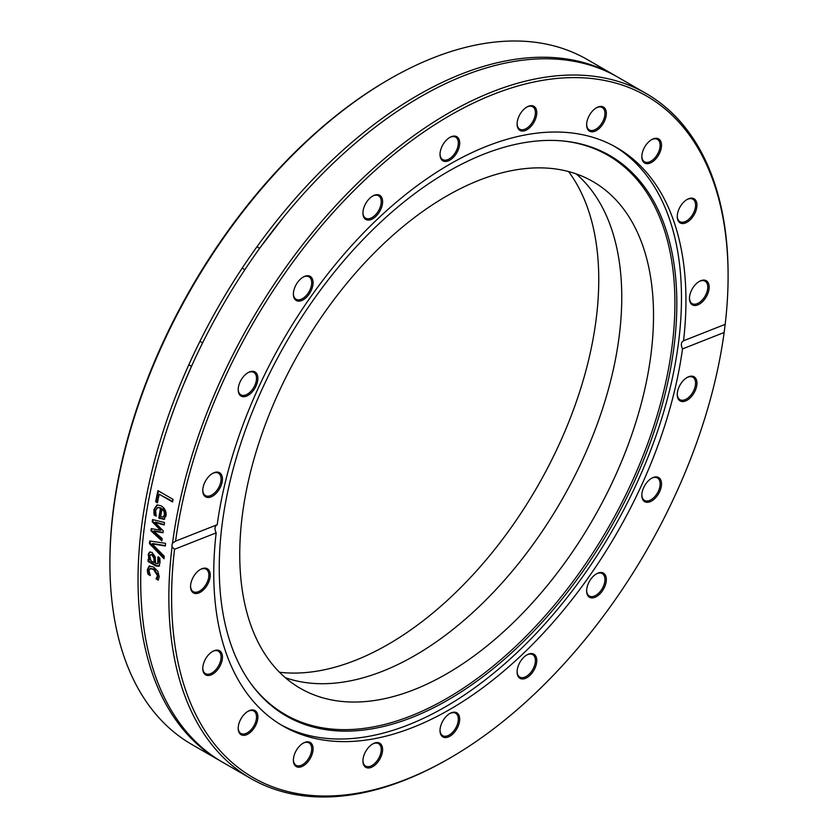 <?xml version="1.0" encoding="UTF-8"?>
<svg xmlns="http://www.w3.org/2000/svg" width="838" height="838" viewBox="0 0 838 838"><rect width="100%" height="100%" fill="white"/><g stroke="black" fill="none" stroke-linecap="round" stroke-linejoin="round"><path stroke-width="1.26" d="M389.523 79.107L388.141 79.903A393.493 227.182 120 0 0 109.904 561.827L109.904 563.419A395.442 228.313 -60 0 1 389.523 79.107A395.442 228.313 -60 0 1 587.239 59.519L615.375 75.755A395.442 228.313 120 0 0 219.933 304.068A395.442 228.313 120 0 0 219.933 760.695A395.442 228.313 120 0 0 221.284 761.459M219.933 760.695L191.797 744.448A395.442 228.313 -60 0 1 109.904 563.419M279.494 672.244A297.846 171.968 120 0 0 491.759 553.09A297.846 171.968 120 0 0 598.761 279.588A297.846 171.968 120 0 0 568.562 171.56M616.716 76.541A395.442 228.313 120 0 0 615.375 75.755M172.073 546.785A5.845 3.907 67.8 0 1 172.02 544.805A5.845 3.907 67.8 0 1 172.534 543.129L175.571 541.139A393.493 227.182 -60 0 1 473.334 103.116A393.493 227.182 -60 0 1 728.096 276.173A393.493 227.182 -60 0 1 725.174 324.348L724.137 332.487A393.493 227.182 -60 0 1 449.859 758.097A393.493 227.182 -60 0 1 174.534 549.278L172.073 546.785A395.442 228.313 120 0 0 250.761 778.481A395.442 228.313 120 0 0 448.477 758.893L449.859 758.097M728.096 276.173L728.096 274.581A395.442 228.313 120 0 0 646.203 93.552A395.442 228.313 120 0 0 362.77 178.159A395.442 228.313 120 0 0 172.534 543.129M646.203 93.552L618.067 77.306A395.442 228.313 120 0 0 260.251 247.472A395.442 228.313 120 0 0 222.625 762.245L250.761 778.481M164.238 556.233A395.442 228.313 120 0 0 164.007 558.726A3729.247 2489.269 -155.6 0 1 149.457 543.642A395.442 228.313 -60 0 1 149.74 540.992A3729.247 1026.77 -8.1 0 0 165.631 543.349A395.442 228.313 120 0 0 165.306 545.999A3947.525 1128.074 172 0 1 152.16 543.862A3947.525 2607.112 23.9 0 0 164.238 556.233M157.46 502.779L155.669 501.742A395.442 228.313 -60 0 1 157.932 490.639L173.089 499.385A395.442 228.313 120 0 0 172.544 501.941L159.189 494.231A395.442 228.313 120 0 0 157.46 502.779M164.007 519.309L158.811 518.041A395.442 228.313 -60 0 1 160.54 508.174L157.617 507.535L155.606 510.541L156.172 516.082A395.442 228.313 120 0 0 156.151 516.218L154.066 515.014L153.93 509.598L157.02 504.937L161.137 505.806C164.95 508.289 166.563 511.651 165.987 515.915L163.64 519.455M162.174 538.541A395.442 228.313 120 0 0 161.881 540.908A6535.489 3969.019 -159.3 0 1 150.955 530.789A395.442 228.313 -60 0 1 151.249 528.61A4342.422 1185.529 -5.8 0 0 160.498 530.245A4377.586 2690.514 -154.8 0 1 152.233 521.749A395.442 228.313 -60 0 1 152.568 519.57A6432.299 1891.795 -2.4 0 0 164.51 522.503A395.442 228.313 120 0 0 164.112 524.986A7953.95 2504.751 178.5 0 1 154.925 522.409A4634.171 2823.777 24.7 0 0 163.232 530.831A395.442 228.313 120 0 0 162.949 532.79A4411.117 1220.285 174.2 0 1 153.679 531.124A8967.438 5266.233 18.7 0 0 162.174 538.541M149.604 552.085L152.097 552.462L155.219 556.893L155.638 563.482L157.785 563.754L157.879 557.113A395.442 228.313 -60 0 1 157.89 556.977L159.838 558.098L160.027 562.581L158.895 566.195L155.784 565.933L148.012 561.45A395.442 228.313 -60 0 1 148.158 559.155L149.363 559.857L148.148 554.547L149.499 552.127M157.837 563.733L159.021 561.261L158.56 556.788M149.091 566.121L153.543 566.98L157.869 571.286L159.22 576.712L158.214 580.158L156.067 578.911A395.442 228.313 -60 0 1 156.067 578.786L157.544 575.706L153.427 569.337L150.002 568.667L149.007 570.772L150.243 575.423A395.442 228.313 120 0 0 150.243 575.559L148.096 574.313L147.551 572.218L147.331 569.85L149.038 566.142M175.226 541.264L217.21 524.714C214.654 526.191 214.319 528.904 216.173 532.853L174.534 549.278M165.358 545.622A3955.318 1132.358 172.1 0 1 152.841 543.569L152.16 543.862M164.091 557.794A3736.506 2493.029 -155.7 0 1 150.149 543.349A394.468 227.747 -60 0 1 150.379 541.086M150.149 543.349L149.457 543.642M157.565 502.255L156.339 501.553A394.468 227.747 -60 0 1 158.497 490.963M172.649 501.449L159.189 494.231M156.339 501.553L155.669 501.742M161.996 509.012A395.442 228.313 120 0 0 160.655 516.543L163.085 517.056L164.437 514.867L164.059 511.505L161.996 509.012L162.666 508.813L164.73 511.295L164.059 511.505M163.756 516.837L165.107 514.658L164.73 511.295M155.994 515.517L154.737 514.783L154.601 509.389L157.366 504.853M164.677 519.089L159.482 517.811A394.468 227.747 -60 0 1 161.21 507.975L157.963 507.461M154.737 514.783L154.066 515.014M161.21 507.975L160.54 508.174M159.482 517.811L158.811 518.041M163.001 532.423A4420.062 1224.915 174.2 0 1 154.36 530.863L153.679 531.124M164.175 524.578A7971.632 2513.162 178.5 0 1 155.596 522.168L154.925 522.409M160.498 530.245L161.168 529.993A4386.448 2694.683 -154.9 0 1 152.904 521.508A394.468 227.747 -60 0 1 153.176 519.717M161.975 540.101A6549.682 3975.943 -159.3 0 1 151.636 530.527A394.468 227.747 -60 0 1 151.877 528.726M152.904 521.508L152.233 521.749M151.636 530.527L150.955 530.789M149.855 556.39L150.955 560.779L154.108 562.602L153.93 558.234L152.034 554.934L150.62 554.672L149.855 556.39M150.997 554.588L152.726 554.609L154.621 557.909L154.8 562.267L154.108 562.602M159.587 565.86L156.476 565.598L148.703 561.114A394.468 227.747 -60 0 1 148.797 559.533M149.363 559.857L150.044 559.522L148.839 554.222L150.075 551.865M148.703 561.114L148.012 561.45M149.185 557.301L148.504 557.637M149.834 574.554L148.787 573.946L148.022 569.494L149.677 565.818M158.529 579.571L156.748 578.545L158.235 575.35L154.108 568.981L150.379 568.52M148.232 571.851L147.551 572.218M148.787 573.946L148.096 574.313M157.649 577.382L156.957 577.749M156.758 578.419L156.067 578.786M156.748 578.545L156.067 578.911M724.137 332.487L682.499 348.912C680.697 344.931 681.043 342.218 683.536 340.773L725.174 324.348M683.358 340.836L683.536 340.773A333.891 192.771 120 0 0 685.945 300.507A333.891 192.771 120 0 0 616.799 147.656A333.891 192.771 120 0 0 378.472 218.163A333.891 192.771 120 0 0 217.21 524.714M216.173 532.853A333.891 192.771 120 0 0 282.909 725.97A333.891 192.771 120 0 0 521.236 655.463A333.891 192.771 120 0 0 682.499 348.912M363.409 757.164A13.921 8.034 120 0 0 362.927 760.956A13.921 8.034 120 0 0 372.774 766.634A13.921 8.034 120 0 0 382.61 749.581A13.921 8.034 120 0 0 372.774 743.903A13.921 8.034 120 0 0 363.409 757.164M242.255 716.783A13.921 8.034 120 0 0 238.202 728.327A13.921 8.034 120 0 0 248.038 734.004A13.921 8.034 120 0 0 257.884 716.951A13.921 8.034 120 0 0 248.038 711.273A13.921 8.034 120 0 0 242.255 716.783M200.397 569.463L200.397 569.463A13.921 8.034 120 0 0 190.551 586.516A13.921 8.034 120 0 0 200.397 592.204A13.921 8.034 120 0 0 210.244 575.151A13.921 8.034 120 0 0 200.397 569.463M645.878 502.14A13.921 8.034 120 0 0 661.035 487.716A13.921 8.034 120 0 0 651.671 478.236A13.921 8.034 120 0 0 641.824 495.289A13.921 8.034 120 0 0 645.878 502.14M517.58 675.177A13.921 8.034 120 0 0 528.988 676.193A13.921 8.034 120 0 0 536.729 659.412A13.921 8.034 120 0 0 526.945 654.887A13.921 8.034 120 0 0 517.098 671.94A13.921 8.034 120 0 0 517.58 675.177M440.013 730.547A13.921 8.034 120 0 0 449.859 736.225A13.921 8.034 120 0 0 459.695 719.182A13.921 8.034 120 0 0 449.859 713.494A13.921 8.034 120 0 0 440.013 730.547M588.517 596.478A13.921 8.034 120 0 0 605.256 585.291A13.921 8.034 120 0 0 596.478 573.831A13.921 8.034 120 0 0 586.631 590.874A13.921 8.034 120 0 0 588.517 596.478M684.059 401.423A13.921 8.034 120 0 0 696.828 385.019A13.921 8.034 120 0 0 687.097 377.488A13.921 8.034 120 0 0 677.251 394.541A13.921 8.034 120 0 0 684.059 401.423M209.563 653.745A13.921 8.034 120 0 0 202.765 668.483A13.921 8.034 120 0 0 212.611 674.161A13.921 8.034 120 0 0 222.458 657.118A13.921 8.034 120 0 0 212.611 651.43A13.921 8.034 120 0 0 209.563 653.745M295.269 752.419A13.921 8.034 120 0 0 293.384 760.181A13.921 8.034 120 0 0 303.23 765.869A13.921 8.034 120 0 0 313.077 748.816A13.921 8.034 120 0 0 303.23 743.138A13.921 8.034 120 0 0 295.269 752.419M280.688 724.65A333.891 192.771 120 0 0 537.189 632.386A333.891 192.771 120 0 0 681.472 297.919A333.891 192.771 120 0 0 614.547 146.388M372.418 744.113A12.947 7.479 -60 0 1 378.556 743.652A12.947 7.479 -60 0 1 378.556 758.61A12.947 7.479 -60 0 1 365.609 766.089A12.947 7.479 -60 0 1 362.927 760.548M302.874 743.348A12.947 7.479 -60 0 1 309.013 742.887A12.947 7.479 -60 0 1 309.013 757.845A12.947 7.479 -60 0 1 296.065 765.314A12.947 7.479 -60 0 1 293.394 759.773M247.692 711.483A12.947 7.479 -60 0 1 253.83 711.033A12.947 7.479 -60 0 1 253.83 725.98A12.947 7.479 -60 0 1 240.883 733.46A12.947 7.479 -60 0 1 238.202 727.918M212.255 651.639A12.947 7.479 -60 0 1 218.393 651.189A12.947 7.479 -60 0 1 218.393 666.137A12.947 7.479 -60 0 1 205.446 673.616A12.947 7.479 -60 0 1 202.775 668.075M200.052 569.672A12.947 7.479 -60 0 1 206.19 569.222A12.947 7.479 -60 0 1 206.19 584.18A12.947 7.479 -60 0 1 193.232 591.649A12.947 7.479 -60 0 1 190.561 586.108M212.255 473.617A12.947 7.479 -60 0 1 214.748 472.684A12.947 7.479 -60 0 1 218.393 473.166A12.947 7.479 -60 0 1 218.393 488.114A12.947 7.479 -60 0 1 205.446 495.593A12.947 7.479 -60 0 1 202.775 490.052M247.692 372.858A12.947 7.479 -60 0 1 252.73 371.957A12.947 7.479 -60 0 1 253.83 372.407A12.947 7.479 -60 0 1 253.83 387.355A12.947 7.479 -60 0 1 240.883 394.834A12.947 7.479 -60 0 1 238.202 389.293M302.874 277.273A12.947 7.479 -60 0 1 309.013 276.823A12.947 7.479 -60 0 1 309.945 277.546A12.947 7.479 -60 0 1 308.489 292.64A12.947 7.479 -60 0 1 296.065 299.25A12.947 7.479 -60 0 1 293.394 293.709M372.418 196.207A12.947 7.479 -60 0 1 378.556 195.757A12.947 7.479 -60 0 1 380.787 198.679A12.947 7.479 -60 0 1 376.859 213.229A12.947 7.479 -60 0 1 365.609 218.184A12.947 7.479 -60 0 1 362.927 212.643M449.503 137.61A12.947 7.479 -60 0 1 455.642 137.16A12.947 7.479 -60 0 1 458.323 143.078A12.947 7.479 -60 0 1 452.667 156.109A12.947 7.479 -60 0 1 442.694 159.587A12.947 7.479 -60 0 1 440.013 154.045M526.589 107.201A12.947 7.479 -60 0 1 532.727 106.751A12.947 7.479 -60 0 1 534.958 116.199A12.947 7.479 -60 0 1 519.78 129.178A12.947 7.479 -60 0 1 517.098 123.636M596.132 107.966A12.947 7.479 -60 0 1 602.271 107.515A12.947 7.479 -60 0 1 603.203 120.662A12.947 7.479 -60 0 1 589.313 129.942A12.947 7.479 -60 0 1 586.642 124.401M651.315 139.831A12.947 7.479 -60 0 1 657.453 139.38A12.947 7.479 -60 0 1 656.364 156.036A12.947 7.479 -60 0 1 644.506 161.807A12.947 7.479 -60 0 1 641.835 156.266M686.751 199.674A12.947 7.479 -60 0 1 692.89 199.214A12.947 7.479 -60 0 1 689.245 218.854A12.947 7.479 -60 0 1 679.943 221.651A12.947 7.479 -60 0 1 677.261 216.11M698.955 281.631A12.947 7.479 -60 0 1 705.093 281.18A12.947 7.479 -60 0 1 707.083 291.561A12.947 7.479 -60 0 1 698.62 302.968A12.947 7.479 -60 0 1 692.146 303.607A12.947 7.479 -60 0 1 689.475 298.066M686.751 377.697A12.947 7.479 -60 0 1 692.89 377.247A12.947 7.479 -60 0 1 694.22 389.471A12.947 7.479 -60 0 1 683.578 400.145A12.947 7.479 -60 0 1 679.943 399.674A12.947 7.479 -60 0 1 677.261 394.132M651.315 478.446A12.947 7.479 -60 0 1 657.453 477.995A12.947 7.479 -60 0 1 657.945 492.053A12.947 7.479 -60 0 1 645.595 500.873A12.947 7.479 -60 0 1 644.506 500.422A12.947 7.479 -60 0 1 641.835 494.881M596.132 574.04A12.947 7.479 -60 0 1 602.271 573.58A12.947 7.479 -60 0 1 602.271 588.538A12.947 7.479 -60 0 1 589.313 596.007A12.947 7.479 -60 0 1 588.381 595.284A12.947 7.479 -60 0 1 586.642 590.465M526.589 655.096A12.947 7.479 -60 0 1 532.727 654.646A12.947 7.479 -60 0 1 532.727 669.593A12.947 7.479 -60 0 1 519.78 677.073A12.947 7.479 -60 0 1 517.549 674.15A12.947 7.479 -60 0 1 517.098 671.531M215.649 472.203A13.921 8.034 120 0 0 212.611 473.407A13.921 8.034 120 0 0 202.765 490.46A13.921 8.034 120 0 0 211.585 496.672A13.921 8.034 120 0 0 222.238 481.578A13.921 8.034 120 0 0 215.649 472.203M311.191 277.148A13.921 8.034 120 0 0 303.23 277.064A13.921 8.034 120 0 0 293.384 294.117A13.921 8.034 120 0 0 306.268 297.49A13.921 8.034 120 0 0 311.191 277.148M459.695 143.078A13.921 8.034 120 0 0 449.859 137.401A13.921 8.034 120 0 0 440.013 154.454A13.921 8.034 120 0 0 449.859 160.131A13.921 8.034 120 0 0 459.695 143.078M604.449 121.206A13.921 8.034 120 0 0 605.256 108.898A13.921 8.034 120 0 0 596.478 107.756A13.921 8.034 120 0 0 586.631 124.81A13.921 8.034 120 0 0 593.44 131.692A13.921 8.034 120 0 0 604.449 121.206M690.145 219.881A13.921 8.034 120 0 0 696.828 203.435A13.921 8.034 120 0 0 687.097 199.465A13.921 8.034 120 0 0 677.251 216.518A13.921 8.034 120 0 0 690.145 219.881M699.311 304.163A13.921 8.034 120 0 0 709.158 287.109A13.921 8.034 120 0 0 699.311 281.421A13.921 8.034 120 0 0 689.465 298.475A13.921 8.034 120 0 0 699.311 304.163M657.453 156.842A13.921 8.034 120 0 0 661.035 142.072A13.921 8.034 120 0 0 651.671 139.621A13.921 8.034 120 0 0 641.824 156.675A13.921 8.034 120 0 0 647.198 163.693A13.921 8.034 120 0 0 657.453 156.842M536.299 116.472A13.921 8.034 120 0 0 526.945 106.992A13.921 8.034 120 0 0 517.098 124.045A13.921 8.034 120 0 0 525.405 130.477A13.921 8.034 120 0 0 536.299 116.472M382.128 198.449A13.921 8.034 120 0 0 372.774 195.998A13.921 8.034 120 0 0 362.927 213.051A13.921 8.034 120 0 0 374.314 217.712A13.921 8.034 120 0 0 382.128 198.449M253.83 371.485A13.921 8.034 120 0 0 248.038 372.648A13.921 8.034 120 0 0 238.202 389.701A13.921 8.034 120 0 0 252.51 391.566A13.921 8.034 120 0 0 253.83 371.485M449.503 713.704A12.947 7.479 -60 0 1 455.642 713.253A12.947 7.479 -60 0 1 455.642 728.201A12.947 7.479 -60 0 1 442.694 735.68A12.947 7.479 -60 0 1 440.013 730.139M676.832 303.67A323.562 186.811 120 0 0 562.727 140.952A323.562 186.811 120 0 0 286.25 342.365A323.562 186.811 120 0 0 250.07 682.499A323.562 186.811 120 0 0 507.419 656.615A323.562 186.811 120 0 0 676.832 303.67M249.588 681.818A322.84 186.392 120 0 0 506.341 654.897A322.84 186.392 120 0 0 674.915 303.157A322.84 186.392 120 0 0 561.9 140.878M653.525 315.507A292.588 168.93 120 0 0 592.927 181.563A292.588 168.93 120 0 0 300.339 350.494A292.588 168.93 120 0 0 300.339 688.344A292.588 168.93 120 0 0 525.803 609.959A292.588 168.93 120 0 0 653.525 315.507M285.318 677.68A292.588 168.93 120 0 0 504.319 580.388A292.588 168.93 120 0 0 621.765 297.165A292.588 168.93 120 0 0 576.177 173.895M165.107 514.658L164.437 514.867M154.601 509.389L153.93 509.598M154.464 512.259L153.783 512.479M160.529 518.418L159.849 518.638M154.621 557.909L153.93 558.234M152.726 554.609L152.034 554.934M156.476 565.598L155.784 565.933M159.021 561.261L158.33 561.586M148.839 554.222L148.148 554.547M148.022 569.494L147.331 569.85M154.108 568.981L153.427 569.337M158.235 575.35L157.544 575.706M158.288 507.336L157.617 507.535M151.311 554.358L150.62 554.672M150.693 568.311L150.002 568.667M188.822 364.781L191.514 366.332M199.947 341.296L202.628 342.847M242.182 268.139L244.874 269.689M256.962 246.77L259.644 248.32M282.72 218.173L260.251 247.472M183.564 384.715L191.085 367.285"/></g></svg>
